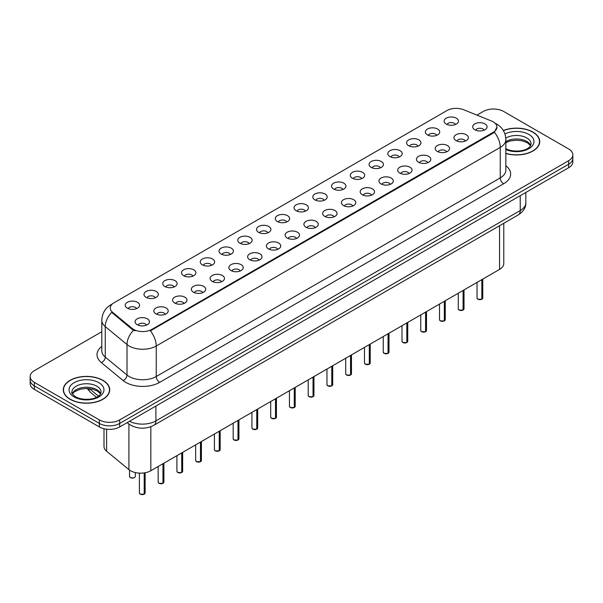 <?xml version="1.0" encoding="UTF-8"?>
<svg xmlns="http://www.w3.org/2000/svg" width="603" height="603" viewBox="0 0 603 603"><rect width="100%" height="100%" fill="white"/><g stroke="black" fill="none" stroke-linecap="round" stroke-linejoin="round"><path stroke-width="0.9" d="M427.452 134.899A7.183 4.146 180 0 1 426.027 133.73A7.183 4.146 180 0 1 428.409 128.575A7.183 4.146 180 0 1 437.612 129.034A7.183 4.146 180 0 1 439.037 133.73A7.183 4.146 180 0 1 427.452 134.899M436.738 135.328A4.311 2.487 0 0 0 435.577 134.122A4.311 2.487 0 0 0 431.333 133.489A4.311 2.487 0 0 0 428.326 135.328M408.698 145.73A7.183 4.146 180 0 1 407.274 144.562A7.183 4.146 180 0 1 409.648 139.406A7.183 4.146 180 0 1 418.851 139.866A7.183 4.146 180 0 1 420.276 144.562A7.183 4.146 180 0 1 408.698 145.73M417.977 146.16A4.311 2.487 0 0 0 416.824 144.946A4.311 2.487 0 0 0 412.573 144.321A4.311 2.487 0 0 0 409.573 146.16M389.937 156.561A7.183 4.146 180 0 1 388.513 155.386A7.183 4.146 180 0 1 390.895 150.237A7.183 4.146 180 0 1 400.098 150.697A7.183 4.146 180 0 1 401.523 155.386A7.183 4.146 180 0 1 389.937 156.561M399.224 156.991A4.311 2.487 0 0 0 398.063 155.778A4.311 2.487 0 0 0 393.819 155.152A4.311 2.487 0 0 0 390.812 156.991M371.184 167.393A7.183 4.146 180 0 1 369.752 166.217A7.183 4.146 180 0 1 372.134 161.061A7.183 4.146 180 0 1 381.337 161.529A7.183 4.146 180 0 1 382.762 166.217A7.183 4.146 180 0 1 371.184 167.393M380.463 167.822A4.311 2.487 0 0 0 379.31 166.609A4.311 2.487 0 0 0 375.058 165.976A4.311 2.487 0 0 0 372.059 167.822M352.423 178.217A7.183 4.146 180 0 1 350.999 177.048A7.183 4.146 180 0 1 353.373 171.893A7.183 4.146 180 0 1 362.584 172.352A7.183 4.146 180 0 1 364.008 177.048A7.183 4.146 180 0 1 352.423 178.217M361.702 178.646A4.311 2.487 0 0 0 360.549 177.44A4.311 2.487 0 0 0 356.305 176.807A4.311 2.487 0 0 0 353.298 178.646M333.663 189.048A7.183 4.146 180 0 1 332.238 187.88A7.183 4.146 180 0 1 334.62 182.724A7.183 4.146 180 0 1 343.823 183.184A7.183 4.146 180 0 1 345.248 187.88A7.183 4.146 180 0 1 333.663 189.048M342.949 189.478A4.311 2.487 0 0 0 341.788 188.264A4.311 2.487 0 0 0 337.544 187.639A4.311 2.487 0 0 0 334.537 189.478M314.909 199.879A7.183 4.146 180 0 1 313.485 198.704A7.183 4.146 180 0 1 315.859 193.555A7.183 4.146 180 0 1 325.062 194.015A7.183 4.146 180 0 1 326.494 198.704A7.183 4.146 180 0 1 314.909 199.879M324.188 200.309A4.311 2.487 0 0 0 323.035 199.096A4.311 2.487 0 0 0 318.791 198.47A4.311 2.487 0 0 0 315.784 200.309M296.148 210.711A7.183 4.146 180 0 1 294.724 209.535A7.183 4.146 180 0 1 297.106 204.379A7.183 4.146 180 0 1 306.309 204.847A7.183 4.146 180 0 1 307.734 209.535A7.183 4.146 180 0 1 296.148 210.711M305.435 211.14A4.311 2.487 0 0 0 304.274 209.927A4.311 2.487 0 0 0 300.03 209.294A4.311 2.487 0 0 0 297.023 211.14M277.395 221.535A7.183 4.146 180 0 1 275.97 220.366A7.183 4.146 180 0 1 278.345 215.211A7.183 4.146 180 0 1 287.548 215.67A7.183 4.146 180 0 1 288.973 220.366A7.183 4.146 180 0 1 277.395 221.535M286.674 221.972A4.311 2.487 0 0 0 285.521 220.758A4.311 2.487 0 0 0 281.277 220.125A4.311 2.487 0 0 0 278.269 221.972M258.634 232.366A7.183 4.146 180 0 1 257.21 231.198A7.183 4.146 180 0 1 259.591 226.042A7.183 4.146 180 0 1 268.795 226.502A7.183 4.146 180 0 1 270.219 231.198A7.183 4.146 180 0 1 258.634 232.366M267.92 232.796A4.311 2.487 0 0 0 266.76 231.582A4.311 2.487 0 0 0 262.516 230.957A4.311 2.487 0 0 0 259.509 232.796M239.881 243.197A7.183 4.146 180 0 1 238.449 242.022A7.183 4.146 180 0 1 240.831 236.873A7.183 4.146 180 0 1 250.034 237.333A7.183 4.146 180 0 1 251.459 242.022A7.183 4.146 180 0 1 239.881 243.197M249.16 243.627A4.311 2.487 0 0 0 248.006 242.414A4.311 2.487 0 0 0 243.755 241.788A4.311 2.487 0 0 0 240.755 243.627M221.12 254.029A7.183 4.146 180 0 1 219.696 252.853A7.183 4.146 180 0 1 222.077 247.697A7.183 4.146 180 0 1 231.281 248.165A7.183 4.146 180 0 1 232.705 252.853A7.183 4.146 180 0 1 221.12 254.029M230.406 254.458A4.311 2.487 0 0 0 229.246 253.245A4.311 2.487 0 0 0 225.002 252.612A4.311 2.487 0 0 0 221.994 254.458M202.359 264.853A7.183 4.146 180 0 1 200.935 263.684A7.183 4.146 180 0 1 203.317 258.529A7.183 4.146 180 0 1 212.52 258.989A7.183 4.146 180 0 1 213.944 263.684A7.183 4.146 180 0 1 202.359 264.853M211.645 265.29A4.311 2.487 0 0 0 210.492 264.076A4.311 2.487 0 0 0 206.241 263.443A4.311 2.487 0 0 0 203.241 265.29M183.606 275.684A7.183 4.146 180 0 1 182.181 274.516A7.183 4.146 180 0 1 184.556 269.36A7.183 4.146 180 0 1 193.759 269.82A7.183 4.146 180 0 1 195.191 274.516A7.183 4.146 180 0 1 183.606 275.684M192.885 276.114A4.311 2.487 0 0 0 191.731 274.908A4.311 2.487 0 0 0 187.488 274.275A4.311 2.487 0 0 0 184.48 276.114M164.845 286.515A7.183 4.146 180 0 1 163.421 285.34A7.183 4.146 180 0 1 165.802 280.191A7.183 4.146 180 0 1 175.006 280.651A7.183 4.146 180 0 1 176.43 285.34A7.183 4.146 180 0 1 164.845 286.515M174.131 286.945A4.311 2.487 0 0 0 172.971 285.732A4.311 2.487 0 0 0 168.727 285.106A4.311 2.487 0 0 0 165.719 286.945M146.092 297.347A7.183 4.146 180 0 1 144.667 296.171A7.183 4.146 180 0 1 147.042 291.015A7.183 4.146 180 0 1 156.245 291.483A7.183 4.146 180 0 1 157.669 296.171A7.183 4.146 180 0 1 146.092 297.347M155.37 297.776A4.311 2.487 0 0 0 154.217 296.563A4.311 2.487 0 0 0 149.974 295.93A4.311 2.487 0 0 0 146.966 297.776M127.331 308.178A7.183 4.146 180 0 1 125.906 307.002A7.183 4.146 180 0 1 128.288 301.847A7.183 4.146 180 0 1 137.492 302.314A7.183 4.146 180 0 1 138.916 307.002A7.183 4.146 180 0 1 127.331 308.178M136.617 308.608A4.311 2.487 0 0 0 135.456 307.394A4.311 2.487 0 0 0 131.213 306.761A4.311 2.487 0 0 0 128.205 308.608M446.212 124.075A7.183 4.146 180 0 1 444.788 122.899A7.183 4.146 180 0 1 447.162 117.743A7.183 4.146 180 0 1 456.365 118.211A7.183 4.146 180 0 1 457.79 122.899A7.183 4.146 180 0 1 446.212 124.075M455.491 124.504A4.311 2.487 0 0 0 454.338 123.291A4.311 2.487 0 0 0 450.094 122.658A4.311 2.487 0 0 0 447.087 124.504M456.064 140.589A7.183 4.146 180 0 1 454.639 139.414A7.183 4.146 180 0 1 457.014 134.265A7.183 4.146 180 0 1 466.225 134.725A7.183 4.146 180 0 1 467.649 139.414A7.183 4.146 180 0 1 456.064 140.589M465.343 141.019A4.311 2.487 0 0 0 464.189 139.806A4.311 2.487 0 0 0 459.946 139.18A4.311 2.487 0 0 0 456.938 141.019M437.303 151.421A7.183 4.146 180 0 1 435.879 150.245A7.183 4.146 180 0 1 438.26 145.089A7.183 4.146 180 0 1 447.464 145.557A7.183 4.146 180 0 1 448.888 150.245A7.183 4.146 180 0 1 437.303 151.421M446.589 151.85A4.311 2.487 0 0 0 445.429 150.637A4.311 2.487 0 0 0 441.185 150.004A4.311 2.487 0 0 0 438.177 151.85M418.55 162.252A7.183 4.146 180 0 1 417.125 161.076A7.183 4.146 180 0 1 419.5 155.921A7.183 4.146 180 0 1 428.703 156.388A7.183 4.146 180 0 1 430.127 161.076A7.183 4.146 180 0 1 418.55 162.252M427.829 162.682A4.311 2.487 0 0 0 426.675 161.468A4.311 2.487 0 0 0 422.432 160.835A4.311 2.487 0 0 0 419.424 162.682M399.789 173.076A7.183 4.146 180 0 1 398.364 171.908A7.183 4.146 180 0 1 400.746 166.752A7.183 4.146 180 0 1 409.95 167.212A7.183 4.146 180 0 1 411.374 171.908A7.183 4.146 180 0 1 399.789 173.076M409.075 173.506A4.311 2.487 0 0 0 407.914 172.3A4.311 2.487 0 0 0 403.671 171.667A4.311 2.487 0 0 0 400.663 173.506M381.036 183.907A7.183 4.146 180 0 1 379.611 182.739A7.183 4.146 180 0 1 381.985 177.584A7.183 4.146 180 0 1 391.189 178.043A7.183 4.146 180 0 1 392.613 182.739A7.183 4.146 180 0 1 381.036 183.907M390.314 184.337A4.311 2.487 0 0 0 389.161 183.124A4.311 2.487 0 0 0 384.918 182.498A4.311 2.487 0 0 0 381.91 184.337M362.275 194.739A7.183 4.146 180 0 1 360.85 193.563A7.183 4.146 180 0 1 363.232 188.407A7.183 4.146 180 0 1 372.435 188.875A7.183 4.146 180 0 1 373.86 193.563A7.183 4.146 180 0 1 362.275 194.739M371.561 195.168A4.311 2.487 0 0 0 370.4 193.955A4.311 2.487 0 0 0 366.157 193.322A4.311 2.487 0 0 0 363.149 195.168M343.522 205.57A7.183 4.146 180 0 1 342.089 204.394A7.183 4.146 180 0 1 344.471 199.239A7.183 4.146 180 0 1 353.675 199.706A7.183 4.146 180 0 1 355.099 204.394A7.183 4.146 180 0 1 343.522 205.57M352.8 206A4.311 2.487 0 0 0 351.647 204.786A4.311 2.487 0 0 0 347.396 204.153A4.311 2.487 0 0 0 344.396 206M324.761 216.394A7.183 4.146 180 0 1 323.336 215.226A7.183 4.146 180 0 1 325.718 210.07A7.183 4.146 180 0 1 334.921 210.53A7.183 4.146 180 0 1 336.346 215.226A7.183 4.146 180 0 1 324.761 216.394M334.047 216.824A4.311 2.487 0 0 0 332.886 215.618A4.311 2.487 0 0 0 328.643 214.985A4.311 2.487 0 0 0 325.635 216.824M306 227.225A7.183 4.146 180 0 1 304.575 226.057A7.183 4.146 180 0 1 306.957 220.902A7.183 4.146 180 0 1 316.16 221.361A7.183 4.146 180 0 1 317.585 226.057A7.183 4.146 180 0 1 306 227.225M315.286 227.655A4.311 2.487 0 0 0 314.133 226.442A4.311 2.487 0 0 0 309.882 225.816A4.311 2.487 0 0 0 306.882 227.655M287.247 238.057A7.183 4.146 180 0 1 285.822 236.881A7.183 4.146 180 0 1 288.196 231.733A7.183 4.146 180 0 1 297.4 232.193A7.183 4.146 180 0 1 298.832 236.881A7.183 4.146 180 0 1 287.247 238.057M296.525 238.487A4.311 2.487 0 0 0 295.372 237.273A4.311 2.487 0 0 0 291.128 236.647A4.311 2.487 0 0 0 288.121 238.487M268.486 248.888A7.183 4.146 180 0 1 267.061 247.712A7.183 4.146 180 0 1 269.443 242.557A7.183 4.146 180 0 1 278.646 243.024A7.183 4.146 180 0 1 280.071 247.712A7.183 4.146 180 0 1 268.486 248.888M277.772 249.318A4.311 2.487 0 0 0 276.611 248.104A4.311 2.487 0 0 0 272.368 247.471A4.311 2.487 0 0 0 269.36 249.318M249.732 259.712A7.183 4.146 180 0 1 248.308 258.544A7.183 4.146 180 0 1 250.682 253.388A7.183 4.146 180 0 1 259.885 253.848A7.183 4.146 180 0 1 261.31 258.544A7.183 4.146 180 0 1 249.732 259.712M259.011 260.142A4.311 2.487 0 0 0 257.858 258.936A4.311 2.487 0 0 0 253.614 258.303A4.311 2.487 0 0 0 250.607 260.142M230.972 270.543A7.183 4.146 180 0 1 229.547 269.375A7.183 4.146 180 0 1 231.929 264.22A7.183 4.146 180 0 1 241.132 264.679A7.183 4.146 180 0 1 242.557 269.375A7.183 4.146 180 0 1 230.972 270.543M240.258 270.973A4.311 2.487 0 0 0 239.097 269.76A4.311 2.487 0 0 0 234.853 269.134A4.311 2.487 0 0 0 231.846 270.973M212.218 281.375A7.183 4.146 180 0 1 210.794 280.199A7.183 4.146 180 0 1 213.168 275.051A7.183 4.146 180 0 1 222.371 275.511A7.183 4.146 180 0 1 223.796 280.199A7.183 4.146 180 0 1 212.218 281.375M221.497 281.805A4.311 2.487 0 0 0 220.344 280.591A4.311 2.487 0 0 0 216.093 279.965A4.311 2.487 0 0 0 213.093 281.805M193.457 292.206A7.183 4.146 180 0 1 192.033 291.03A7.183 4.146 180 0 1 194.415 285.875A7.183 4.146 180 0 1 203.618 286.342A7.183 4.146 180 0 1 205.043 291.03A7.183 4.146 180 0 1 193.457 292.206M202.744 292.636A4.311 2.487 0 0 0 201.583 291.422A4.311 2.487 0 0 0 197.339 290.789A4.311 2.487 0 0 0 194.332 292.636M174.697 303.03A7.183 4.146 180 0 1 173.272 301.862A7.183 4.146 180 0 1 175.654 296.706A7.183 4.146 180 0 1 184.857 297.166A7.183 4.146 180 0 1 186.282 301.862A7.183 4.146 180 0 1 174.697 303.03M183.983 303.467A4.311 2.487 0 0 0 182.83 302.254A4.311 2.487 0 0 0 178.578 301.621A4.311 2.487 0 0 0 175.579 303.467M155.943 313.861A7.183 4.146 180 0 1 154.519 312.693A7.183 4.146 180 0 1 156.893 307.538A7.183 4.146 180 0 1 166.104 307.997A7.183 4.146 180 0 1 167.528 312.693A7.183 4.146 180 0 1 155.943 313.861M165.222 314.291A4.311 2.487 0 0 0 164.069 313.078A4.311 2.487 0 0 0 159.825 312.452A4.311 2.487 0 0 0 156.818 314.291M137.183 324.693A7.183 4.146 180 0 1 135.758 323.517A7.183 4.146 180 0 1 138.14 318.369A7.183 4.146 180 0 1 147.343 318.829A7.183 4.146 180 0 1 148.768 323.517A7.183 4.146 180 0 1 137.183 324.693M146.469 325.123A4.311 2.487 0 0 0 145.308 323.909A4.311 2.487 0 0 0 141.064 323.283A4.311 2.487 0 0 0 138.057 325.123M474.825 129.758A7.183 4.146 180 0 1 473.393 128.59A7.183 4.146 180 0 1 475.775 123.434A7.183 4.146 180 0 1 484.978 123.894A7.183 4.146 180 0 1 486.402 128.59A7.183 4.146 180 0 1 474.825 129.758M484.103 130.188A4.311 2.487 0 0 0 482.95 128.982A4.311 2.487 0 0 0 478.699 128.349A4.311 2.487 0 0 0 475.699 130.188M491.415 120.969A12.927 7.462 180 0 1 493.141 121.806A12.927 7.462 180 0 1 496.925 127.082A12.927 7.462 180 0 1 493.141 132.358L151.843 329.404A12.927 7.462 180 0 1 132.117 328.409L112.595 312.309A12.927 7.462 180 0 1 110.251 308.027A12.927 7.462 180 0 1 114.042 302.751L446.974 110.537A12.927 7.462 180 0 1 463.534 109.701L491.415 120.969M503.776 223.291L503.776 263.534A14.366 8.291 180 0 1 499.563 269.398L150.833 470.732A14.366 8.291 180 0 1 128.914 469.624L106.603 451.232A14.366 8.291 180 0 1 104.002 446.476L104.002 428.741M505.857 153.464A23.223 13.409 0 0 0 539.723 141.547A23.223 13.409 0 0 0 532.924 132.065A23.223 13.409 0 0 0 503.332 130.504M102.917 380.327A23.223 13.409 0 0 0 77.614 377.418A23.223 13.409 0 0 0 63.277 389.809A23.223 13.409 0 0 0 70.076 399.292A23.223 13.409 0 0 0 95.387 402.193A23.223 13.409 0 0 0 109.723 389.809A23.223 13.409 0 0 0 102.917 380.327M496.925 127.082L494.392 132.223L493.141 133.135L150.388 330.836A16.756 9.678 60 0 1 156.245 346.016A19.153 11.058 180 0 1 129.163 346.016A19.153 11.058 180 0 1 127.014 344.547L105.261 326.607A19.153 11.058 180 0 1 101.801 320.268L101.801 350.758A19.153 11.058 0 0 0 105.261 357.104L127.014 375.036A19.153 11.058 0 0 0 129.163 376.513A19.153 11.058 0 0 0 156.245 376.513L500.249 177.908A19.153 11.058 0 0 0 505.857 170.091L505.857 139.595A19.153 11.058 180 0 1 500.249 147.411A16.756 9.678 -120 0 0 494.392 132.223M101.801 331.718L34.356 370.649A14.366 8.291 0 0 0 30.15 376.513L30.15 383.553A14.366 8.291 0 0 0 34.356 389.417L99.367 426.947L99.367 423.427A14.366 8.291 0 0 0 119.68 423.427L568.644 164.227A14.366 8.291 0 0 0 572.85 158.363A14.366 8.291 0 0 1 568.644 164.227L119.68 423.427A14.366 8.291 0 0 1 99.367 423.427L34.356 385.897L99.367 423.427L99.367 419.914A14.366 8.291 0 0 0 119.68 419.914L568.644 160.707A14.366 8.291 0 0 0 572.85 154.843A14.366 8.291 0 0 0 568.644 148.979L503.633 111.442A14.366 8.291 0 0 0 483.32 111.442L476.95 115.12M30.15 380.033A14.366 8.291 0 0 0 34.356 385.897A14.366 8.291 0 0 1 30.15 380.033M135.019 330.836L132.117 329.366L111.721 312.384A16.756 11.208 129.5 0 0 105.261 326.607L105.261 357.104A4.786 3.203 -50.5 0 1 101.342 362.599A23.939 13.824 180 0 1 101.801 346.378M30.15 376.513A14.366 8.291 0 0 0 34.356 382.377L99.367 419.914M99.367 426.947A14.366 8.291 0 0 0 119.68 426.947L568.644 167.74A14.366 8.291 0 0 0 572.85 161.875L572.85 154.843M481.82 299.261L477.885 299.209L477.026 297.995A2.872 1.658 0 0 0 477.87 299.163A2.872 1.658 0 0 0 481.842 299.216L481.774 299.254A2.774 1.605 180 0 1 477.938 299.201M481.842 299.096L482.016 279.528M481.842 299.216L481.842 279.634M505.857 153.313A22.982 13.266 0 0 0 539.481 141.547A22.982 13.266 0 0 0 532.75 132.163A22.982 13.266 0 0 0 503.415 130.64M463.066 310.093L459.132 310.04L458.272 308.819A2.872 1.658 0 0 0 459.109 309.995A2.872 1.658 0 0 0 463.081 310.048L463.021 310.085A2.774 1.605 180 0 1 459.177 310.032M463.081 309.927L463.262 290.36M463.081 310.048L463.081 290.458M444.305 320.917L440.371 320.871L439.512 319.65A2.872 1.658 0 0 0 440.356 320.826A2.872 1.658 0 0 0 444.328 320.871L444.26 320.909A2.774 1.605 180 0 1 440.424 320.864M444.328 320.758L444.501 301.183M444.328 320.871L444.328 301.289M425.545 331.748L421.618 331.695L420.751 330.482A2.872 1.658 0 0 0 421.595 331.658A2.872 1.658 0 0 0 425.567 331.703L425.507 331.74A2.774 1.605 180 0 1 421.663 331.695M425.567 331.59L425.748 312.015M425.567 331.703L425.567 312.12M406.791 342.579L402.857 342.527L401.997 341.313A2.872 1.658 0 0 0 402.842 342.481A2.872 1.658 0 0 0 406.814 342.534L406.746 342.572A2.774 1.605 180 0 1 402.91 342.527M406.814 342.414L406.987 322.846M406.814 342.534L406.814 322.952M70.25 399.194A22.982 13.266 0 0 0 95.297 402.065A22.982 13.266 0 0 0 109.482 389.809A22.982 13.266 0 0 0 102.751 380.425A22.982 13.266 0 0 0 77.704 377.546A22.982 13.266 0 0 0 63.519 389.809A22.982 13.266 0 0 0 70.25 399.194M388.03 353.411L384.103 353.358L383.237 352.137A2.872 1.658 0 0 0 384.081 353.313A2.872 1.658 0 0 0 388.053 353.366L387.985 353.403A2.774 1.605 180 0 1 384.149 353.35M388.053 353.245L388.234 333.678M388.053 353.366L388.053 333.776M369.277 364.235L365.343 364.189L364.483 362.968A2.872 1.658 0 0 0 365.32 364.144A2.872 1.658 0 0 0 369.292 364.189L369.232 364.227A2.774 1.605 180 0 1 365.388 364.182M369.292 364.076L369.473 344.509M369.292 364.189L369.292 344.607M350.516 375.066L346.582 375.013L345.723 373.8A2.872 1.658 0 0 0 346.567 374.976A2.872 1.658 0 0 0 350.539 375.021L350.471 375.058A2.774 1.605 180 0 1 346.635 375.013M350.539 374.908L350.712 355.333M350.539 375.021L350.539 355.438M331.763 385.897L327.828 385.845L326.969 384.631A2.872 1.658 0 0 0 327.806 385.799A2.872 1.658 0 0 0 331.778 385.852L331.718 385.89A2.774 1.605 180 0 1 327.874 385.845M331.778 385.732L331.959 366.164M331.778 385.852L331.778 366.27M313.002 396.729L309.068 396.676L308.208 395.462A2.872 1.658 0 0 0 309.053 396.631A2.872 1.658 0 0 0 313.025 396.684L312.957 396.721A2.774 1.605 180 0 1 309.12 396.668M313.025 396.563L313.198 376.996M313.025 396.684L313.025 377.094M294.249 407.553L290.314 407.507L289.455 406.286A2.872 1.658 0 0 0 290.292 407.462A2.872 1.658 0 0 0 294.264 407.515L294.204 407.545A2.774 1.605 180 0 1 290.36 407.5M294.264 407.394L294.445 387.827M294.264 407.515L294.264 387.925M275.488 418.384L271.554 418.331L270.694 417.118A2.872 1.658 0 0 0 271.538 418.294A2.872 1.658 0 0 0 275.511 418.339L275.443 418.376A2.774 1.605 180 0 1 271.606 418.331M275.511 418.226L275.684 398.651M275.511 418.339L275.511 398.756M256.727 429.215L252.8 429.163L251.933 427.949A2.872 1.658 0 0 0 252.778 429.117A2.872 1.658 0 0 0 256.75 429.17L256.682 429.208A2.774 1.605 180 0 1 252.845 429.163M256.75 429.05L256.931 409.482M256.75 429.17L256.75 409.588M237.974 440.047L234.039 439.994L233.18 438.78A2.872 1.658 0 0 0 234.017 439.949A2.872 1.658 0 0 0 237.989 440.002L237.929 440.039A2.774 1.605 180 0 1 234.085 439.986M237.989 439.881L238.17 420.314M237.989 440.002L237.989 420.412M219.213 450.871L215.286 450.825L214.419 449.604A2.872 1.658 0 0 0 215.263 450.78A2.872 1.658 0 0 0 219.236 450.833L219.168 450.871A2.774 1.605 180 0 1 215.331 450.818M219.236 450.712L219.409 431.145M219.236 450.833L219.236 431.243M200.46 461.702L196.525 461.649L195.666 460.436A2.872 1.658 0 0 0 196.503 461.612A2.872 1.658 0 0 0 200.475 461.657L200.415 461.694A2.774 1.605 180 0 1 196.57 461.649M200.475 461.544L200.656 441.969M200.475 461.657L200.475 442.074M181.699 472.533L177.764 472.481L176.905 471.267A2.872 1.658 0 0 0 177.749 472.435A2.872 1.658 0 0 0 181.722 472.488L181.654 472.526A2.774 1.605 180 0 1 177.817 472.481M181.722 472.368L181.895 452.8M181.722 472.488L181.722 452.906M162.946 483.365L159.011 483.312L158.152 482.099A2.872 1.658 0 0 0 158.988 483.267A2.872 1.658 0 0 0 162.961 483.32L162.9 483.357A2.774 1.605 180 0 1 159.056 483.305M162.961 483.199L163.142 463.632M162.961 483.32L162.961 463.73M144.185 494.189L140.25 494.143L139.391 492.922A2.872 1.658 0 0 0 140.235 494.098A2.872 1.658 0 0 0 144.207 494.151L144.14 494.189A2.774 1.605 180 0 1 140.303 494.136M144.207 494.03L144.381 472.88M144.207 494.151L144.207 472.91M112.595 312.309L112.595 313.266M132.117 328.409L132.117 329.366M151.843 329.404L151.843 330.18M493.141 132.358L493.141 133.135M499.563 225.718L499.563 269.398M106.603 429.208L106.603 451.232M128.914 424.015L128.914 469.624M150.833 426.713L150.833 470.732M159.637 382.377A4.786 2.766 60 0 1 156.245 376.513L156.245 346.016L500.249 147.411L500.249 177.908A4.786 2.766 60 0 0 503.633 183.772L159.637 382.377A23.939 13.824 180 0 1 125.778 382.377A23.939 13.824 180 0 1 123.095 380.531L101.342 362.599M112.007 304.281A16.756 9.678 -120 0 0 110.877 304.771C105.148 308.216 102.126 313.379 101.801 320.268M133.542 330.256A16.756 11.208 129.5 0 0 127.014 344.547L127.014 375.036A4.786 3.203 -50.5 0 1 123.095 380.531M505.857 165.704A23.939 13.824 180 0 1 503.633 183.772M119.68 419.914L119.68 426.947M568.644 160.707L568.644 167.74M34.356 382.377L34.356 389.417M129.517 421.271A19.153 11.058 0 0 0 155.906 420.886L520.223 210.553A19.153 11.058 0 0 0 525.839 202.736C525.974 207.485 523.442 211.555 518.241 214.939L153.923 425.273A9.58 5.533 60 0 0 155.906 420.886L155.906 406.03M520.223 195.696L520.223 210.553A9.58 5.533 60 0 1 518.241 214.939M127.437 422.469A9.58 6.407 129.5 0 0 128.431 423.63L127.195 422.613M89.312 388.603L98.447 396.133M88.762 388.551A9.58 6.407 129.5 0 0 90.503 392.357L87.133 388.468M482.016 299.111A2.872 1.658 0 0 0 482.769 297.995L482.769 279.091M530.693 145.444A14.593 8.427 0 0 0 526.818 141.456A14.593 8.427 0 0 0 505.857 141.645M505.585 148.534C513.085 152.921 529.773 151.7 531.092 143.891A14.593 8.427 0 0 0 526.818 137.936A14.593 8.427 0 0 0 505.804 138.162M505.857 149.544A17.464 10.085 0 0 0 529.63 148.202A17.464 10.085 0 0 0 528.854 134.416A17.464 10.085 0 0 0 504.937 133.987M463.262 309.942A2.872 1.658 0 0 0 464.016 308.819L464.016 289.922M444.501 320.773A2.872 1.658 0 0 0 445.255 319.65L445.255 300.754M425.748 331.605A2.872 1.658 0 0 0 426.502 330.482L426.502 311.578M406.987 342.429A2.872 1.658 0 0 0 407.741 341.313L407.741 322.409M100.693 393.706A14.593 8.427 0 0 0 96.819 389.711A14.593 8.427 0 0 0 82.536 387.563A14.593 8.427 0 0 0 72.307 393.706M96.819 386.199A14.593 8.427 0 0 0 80.915 384.367A14.593 8.427 0 0 0 71.908 392.154C71.139 392.606 72.368 394.151 75.586 396.797C83.086 401.183 99.774 399.962 101.093 392.154A14.593 8.427 0 0 0 96.819 386.199M74.146 396.94A17.464 10.085 0 0 0 98.854 396.94A17.464 10.085 0 0 0 98.854 382.679A17.464 10.085 0 0 0 74.146 382.679A17.464 10.085 0 0 0 74.146 396.94M388.234 353.26A2.872 1.658 0 0 0 388.988 352.137L388.988 333.24M369.473 364.091A2.872 1.658 0 0 0 370.227 362.968L370.227 344.072M350.712 374.923A2.872 1.658 0 0 0 351.474 373.8L351.474 354.896M331.959 385.747A2.872 1.658 0 0 0 332.713 384.631L332.713 365.727M313.198 396.578A2.872 1.658 0 0 0 313.952 395.462L313.952 376.558M294.445 407.409A2.872 1.658 0 0 0 295.199 406.286L295.199 387.39M275.684 418.241A2.872 1.658 0 0 0 276.438 417.118L276.438 398.221M256.931 429.065A2.872 1.658 0 0 0 257.685 427.949L257.685 409.045M238.17 439.896A2.872 1.658 0 0 0 238.924 438.78L238.924 419.876M219.409 450.727A2.872 1.658 0 0 0 220.17 449.604L220.17 430.708M200.656 461.559A2.872 1.658 0 0 0 201.41 460.436L201.41 441.539M181.895 472.383A2.872 1.658 0 0 0 182.649 471.267L182.649 452.363M163.142 483.214A2.872 1.658 0 0 0 163.895 482.099L163.895 463.194M144.381 494.045A2.872 1.658 0 0 0 145.135 492.922L145.135 472.752M130.376 477.584A2.872 1.658 0 0 0 133.512 477.938A2.872 1.658 0 0 0 135.283 476.408C135.064 477.817 133.436 478.217 130.399 477.621L129.539 476.408A2.872 1.658 0 0 0 130.376 477.584M134.409 477.599A2.774 1.605 180 0 1 130.444 477.621M505.857 139.595C505.533 132.705 502.51 127.542 496.774 124.105L495.063 123.223M112.452 303.867L110.877 304.771M153.923 425.273C146.22 429.148 138.509 429.148 130.806 425.273L128.431 423.63M525.839 202.736L525.839 192.455M96.48 397.287L90.503 392.357M477.026 297.995L477.026 282.408M482.769 297.995L482.001 299.156M530.58 145.655L527.414 142.768L522.281 140.838L516.485 140.198L510.311 140.929L505.857 142.617M539.481 143.469L539.481 141.547M458.272 308.819L458.272 293.239M464.016 308.819L463.24 309.987M439.512 319.65L439.512 304.07M445.255 319.65L444.486 320.819M420.751 330.482L420.751 314.902M426.502 330.482L425.726 331.642M401.997 341.313L401.997 325.726M407.741 341.313L406.965 342.474M100.58 393.91L97.415 391.03L92.282 389.093L86.485 388.46L80.312 389.191L74.546 391.694L72.42 393.91M109.482 391.731L109.482 389.809M63.519 391.731L63.519 389.809M383.237 352.137L383.237 336.557M388.988 352.137L388.211 353.305M364.483 362.968L364.483 347.388M370.227 362.968L369.451 364.137M345.723 373.8L345.723 358.22M351.474 373.8L350.697 374.96M326.969 384.631L326.969 369.044M332.713 384.631L331.936 385.792M308.208 395.462L308.208 379.875M313.952 395.462L313.183 396.623M289.455 406.286L289.455 390.706M295.199 406.286L294.422 407.455M270.694 417.118L270.694 401.538M276.438 417.118L275.669 418.278M251.933 427.949L251.933 412.362M257.685 427.949L256.908 429.11M233.18 438.78L233.18 423.193M238.924 438.78L238.147 439.941M214.419 449.604L214.419 434.024M220.17 449.604L219.394 450.773M195.666 460.436L195.666 444.856M201.41 460.436L200.633 461.604M176.905 471.267L176.905 455.68M182.649 471.267L181.88 472.428M158.152 482.099L158.152 466.511M163.895 482.099L163.119 483.259M139.391 492.922L139.391 473.129M145.135 492.922L144.366 494.091M135.283 476.408L135.283 472.556M129.539 476.408L129.539 470.106"/></g></svg>
